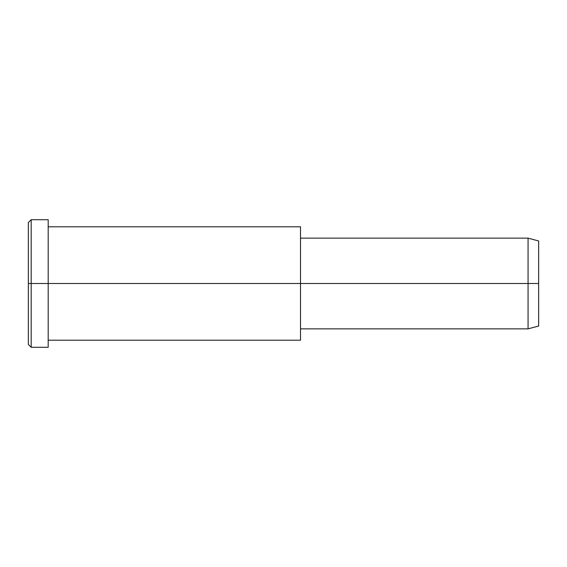 <?xml version="1.0" encoding="UTF-8"?>
<svg xmlns="http://www.w3.org/2000/svg" width="567" height="567" viewBox="0 0 567 567"><rect width="100%" height="100%" fill="white"/><g stroke="black" fill="none" stroke-linecap="round" stroke-linejoin="round"><path stroke-width="0.85" d="M300.51 328.86L528.068 328.86L538.65 326.025L538.65 283.5L300.51 283.5L300.51 226.8L48.195 226.8L48.195 283.5L48.195 219.713L31.185 219.713L28.35 222.547L28.35 283.5L31.185 283.5L28.35 283.5L28.35 344.452L31.185 347.288L31.185 219.713L31.185 347.288L48.195 347.288L48.195 283.5L48.195 340.2L300.51 340.2L300.51 283.5L538.65 283.5L538.65 240.975L528.068 238.14L528.068 328.86L528.068 238.14L300.51 238.14M538.65 246.673C538.65 239.175 538.65 239.175 538.65 246.673L538.65 320.327C538.65 327.825 538.65 327.825 538.65 320.327M300.51 234.398L300.51 332.602M48.195 228.26L48.195 283.5L300.51 283.5L48.195 283.5L48.195 338.74M31.185 283.5L48.195 283.5L31.185 283.5M28.35 336.288C28.35 347.032 28.35 347.032 28.35 336.288L28.35 230.712C28.35 219.968 28.35 219.968 28.35 230.712"/></g></svg>
